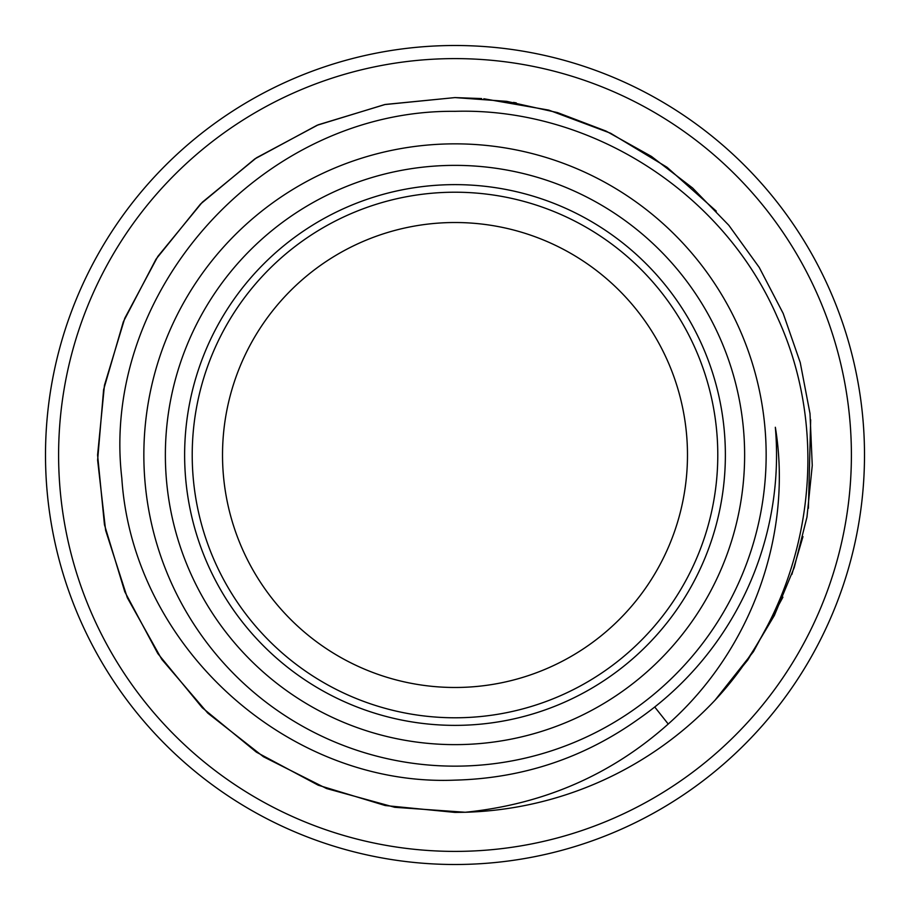 <?xml version="1.0" encoding="UTF-8"?>
<svg xmlns="http://www.w3.org/2000/svg" width="910" height="910" viewBox="0 0 910 910"><rect width="100%" height="100%" fill="white"/><g stroke="black" fill="none" stroke-linecap="round" stroke-linejoin="round"><path stroke-width="1.36" d="M455 766.152A311.152 311.152 0 0 0 766.152 455A311.152 311.152 0 0 0 455 143.848A311.152 311.152 0 0 0 143.848 455A311.152 311.152 0 0 0 455 766.152M455 744.63A289.63 289.63 0 0 0 744.63 455A289.63 289.63 0 0 0 455 165.37A289.63 289.63 0 0 0 165.37 455A289.63 289.63 0 0 0 455 744.63M455 111.327C263.07 109.325 99.998 291.7 121.815 478.148C132.746 647.419 289.039 787.105 455 780.132C522.761 778.38 584.004 757.962 638.74 718.877A321.537 321.537 0 0 0 775.343 427.268C792.758 533.044 752.468 649.103 668.224 724.03C611.167 774.922 543.509 804.338 465.272 812.266A357.414 357.414 0 0 0 714.885 700.359C809.775 598.894 834.766 441.327 777.311 317.124C722.836 191.487 589.794 107.334 455 111.327M455 97.586L384.646 104.582L317.044 125.284L254.834 158.897L200.462 204.09L156.054 259.111L123.339 321.787L103.603 389.685L97.62 460.13L105.628 530.382L127.309 597.688L161.809 659.397L207.776 713.11L263.422 756.733L326.565 788.538L394.735 807.295L465.272 812.266L455 812.414L385.271 805.543L318.227 785.205L256.438 752.183L202.27 707.73L157.828 653.573L124.795 591.773L104.457 524.729L97.586 455L104.457 385.271L124.795 318.227L157.828 256.427L202.27 202.27L256.438 157.817L318.227 124.795L385.271 104.457L455 97.586L506.802 101.363L557.511 112.601L606.06 131.085L651.412 156.395L692.624 188.017L728.819 225.282L759.224 267.404L783.203 313.472L800.243 362.544L810.002 413.561L812.255 465.465L806.965 517.13L794.248 567.499L774.353 615.479L747.724 660.08L714.907 700.347L747.724 660.08L774.353 615.479L794.248 567.499L806.965 517.13L812.255 465.465L810.002 413.561L800.243 362.544L783.203 313.472L759.224 267.404L728.819 225.282L692.624 188.017L651.412 156.395L606.06 131.085L557.511 112.601L506.802 101.363L455 97.586L481.617 98.576M465.272 812.266L455 812.414L465.272 812.266M483.824 98.758L548.787 110.11L610.553 133.213L667.03 167.269L716.284 211.131M810.673 419.749L808.41 508.315M802.973 536.616L791.859 574.449M782.918 597.165L753.4 651.719L714.907 700.347M516.243 102.875L513.479 102.409M455 58.604A396.396 396.396 0 0 1 851.396 455A396.396 396.396 0 0 1 455 851.396A396.396 396.396 0 0 1 58.604 455A396.396 396.396 0 0 1 455 58.604M455 45.5A409.5 409.5 0 0 1 864.5 455A409.5 409.5 0 0 1 455 864.5A409.5 409.5 0 0 1 45.5 455A409.5 409.5 0 0 1 455 45.5M455 725.372A270.372 270.372 0 0 0 725.372 455A270.372 270.372 0 0 0 455 184.628A270.372 270.372 0 0 0 184.628 455A270.372 270.372 0 0 0 455 725.372M455 192.215A262.785 262.785 0 0 0 192.215 455A262.785 262.785 0 0 0 455 717.785A262.785 262.785 0 0 0 717.785 455A262.785 262.785 0 0 0 455 192.215M455 687.482A232.482 232.482 0 0 0 687.482 455A232.482 232.482 0 0 0 455 222.518A232.482 232.482 0 0 0 222.518 455A232.482 232.482 0 0 0 455 687.482M654.722 706.99L668.224 724.03"/></g></svg>
